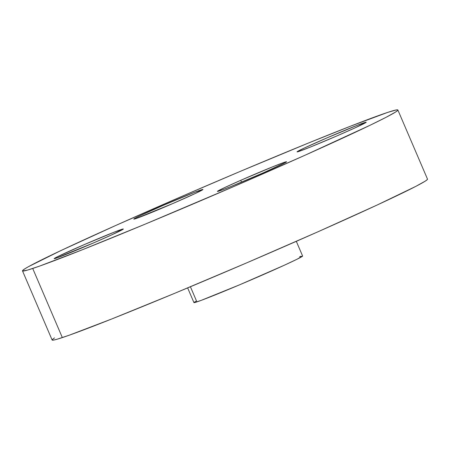 <?xml version="1.0" encoding="UTF-8"?>
<svg xmlns="http://www.w3.org/2000/svg" width="450" height="450" viewBox="0 0 450 450"><rect width="100%" height="100%" fill="white"/><g stroke="black" fill="none" stroke-linecap="round" stroke-linejoin="round"><path stroke-width="0.67" d="M201.071 189.922A37.614 1.057 156.8 0 1 202.95 189.478A37.614 1.057 156.8 0 1 174.291 202.899A37.614 1.057 156.8 0 1 135.686 218.666L173.042 203.439L195.902 193.208L202.888 189.585L194.276 192.442L163.716 205.149L140.856 215.381L134.938 218.317L134.117 219.122L135.686 218.666A37.614 1.057 156.8 0 1 133.802 219.111A37.614 1.057 156.8 0 1 162.467 205.689A37.614 1.057 156.8 0 1 201.071 189.922L201.33 190.53L201.071 189.922M121.449 229.455A37.614 1.057 156.8 0 1 123.328 229.011A37.614 1.057 156.8 0 1 94.669 242.432A37.614 1.057 156.8 0 1 56.064 258.204L93.42 242.977L111.668 234.883L123.266 229.123L114.654 231.975L84.094 244.682L57.679 256.629L54.242 258.536L56.064 258.204A37.614 1.057 156.8 0 1 54.18 258.649A37.614 1.057 156.8 0 1 82.845 245.227A37.614 1.057 156.8 0 1 121.449 229.455L121.714 230.068L121.449 229.455M240.739 180.315A37.614 1.057 156.8 0 1 286.571 161.764A37.614 1.057 156.8 0 1 263.256 172.856L285.435 162.562L286.509 161.876L284.692 162.208L272.925 166.703L240.739 180.315L224.477 187.672L217.485 191.295L222.131 189.956L231.069 186.463L263.256 172.856A37.614 1.057 156.8 0 1 217.423 191.402A37.614 1.057 156.8 0 1 240.739 180.315L241.532 182.166L240.739 180.315M364.309 122.676A37.614 1.057 156.8 0 1 366.193 122.231A37.614 1.057 156.8 0 1 337.528 135.653A37.614 1.057 156.8 0 1 298.924 151.425L310.691 146.931L336.279 136.192L354.527 128.104L366.131 122.344L357.514 125.196L326.959 137.903L304.093 148.134L297.107 151.757L298.924 151.425A37.614 1.057 156.8 0 1 297.045 151.869A37.614 1.057 156.8 0 1 325.704 138.448A37.614 1.057 156.8 0 1 364.309 122.676L364.573 123.289L364.309 122.676M187.65 287.904L193.944 302.597A59.113 1.665 -23.2 0 0 196.903 301.899L190.412 286.751L196.903 301.899A59.113 1.665 -23.2 0 0 257.569 277.116A59.113 1.665 -23.2 0 0 302.608 256.022L296.314 241.335M427.387 179.01L427.162 179.719L425.137 181.198L415.766 186.396L377.364 204.919L318.021 231.761L246.769 262.834L174.459 293.411L112.101 318.831L69.182 335.233L57.201 339.199L53.826 340.043L52.121 339.998A204.199 5.749 -23.2 0 0 62.336 337.59L32.709 268.47A204.199 5.749 156.8 0 1 22.5 270.883A204.199 5.749 156.8 0 1 178.093 198.017A204.199 5.749 156.8 0 1 387.664 112.41L396.174 109.957L397.761 109.89L397.536 110.599L395.511 112.078L386.145 117.276L370.012 125.286L304.746 155.357L235.496 185.805L144.833 224.291L82.474 249.711L39.555 266.113L27.579 270.079L22.613 270.99L22.838 270.281L24.863 268.802L28.671 266.569L60.778 250.627L115.633 225.523L184.877 195.075L239.957 171.512L308.61 142.965L350.769 126.096L387.664 112.41A204.199 5.749 156.8 0 1 397.873 109.997A204.199 5.749 156.8 0 1 242.28 182.863A204.199 5.749 156.8 0 1 32.709 268.47L62.336 337.59A204.199 5.749 -23.2 0 0 271.907 251.983A204.199 5.749 -23.2 0 0 427.5 179.117L397.873 109.997M52.464 339.401L54.489 337.922M302.574 255.994L297.113 259.194L284.282 265.247L239.659 284.788L201.341 300.319L194.439 302.608L194.046 302.423L195.733 301.348M299.649 256.719L301.14 256.252M52.127 340.003L22.5 270.883"/></g></svg>
